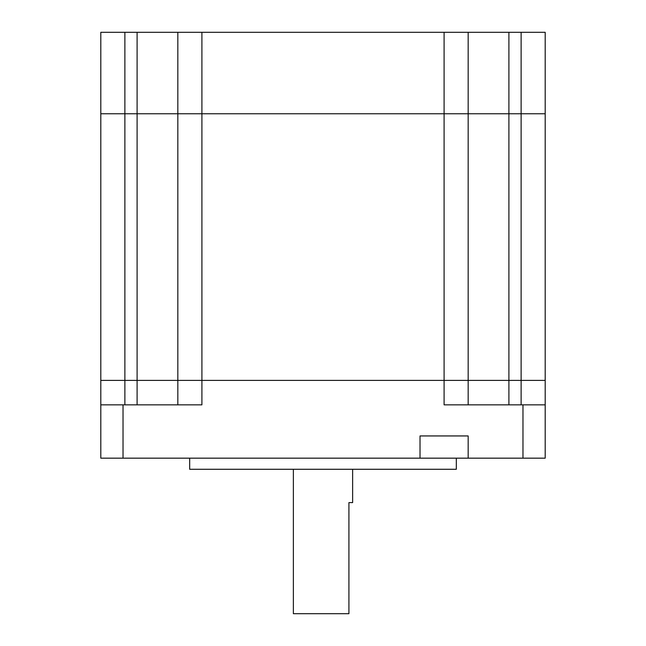 <?xml version="1.0" encoding="UTF-8"?>
<svg xmlns="http://www.w3.org/2000/svg" width="646" height="646" viewBox="0 0 646 646"><rect width="100%" height="100%" fill="white"/><g stroke="black" fill="none" stroke-linecap="round" stroke-linejoin="round"><path stroke-width="0.97" d="M545.192 404.84L545.192 458.167L522.969 458.167L522.969 404.84L545.192 404.84L545.192 380.397L521.12 380.397L521.12 113.769L545.192 113.769L468.164 113.769L468.164 32.3L545.192 32.3L545.192 380.397L100.808 380.397L100.808 113.769L124.88 113.769L100.808 113.769L100.808 32.3L124.88 32.3L124.88 113.769L137.097 113.769L124.88 113.769L124.88 380.397L100.808 380.397L100.808 404.84L201.907 404.84L201.915 380.397L177.836 380.397L177.836 113.769L137.097 113.769L201.907 113.769L177.836 113.769L177.836 32.3L124.88 32.3M468.164 32.3L444.093 32.3L444.093 113.769L201.907 113.769L468.164 113.769L444.093 113.769L444.093 380.397L201.915 380.397L201.907 32.3L177.836 32.3M521.12 404.84L521.12 380.397L468.164 380.397L468.164 113.769L521.12 113.769L521.12 32.3M444.093 32.3L201.907 32.3M352.627 469.279L352.627 502.604L348.921 502.604L348.921 613.7L293.373 613.7L293.373 469.279M456.318 458.167L456.318 469.279L189.682 469.279L189.682 458.167M522.969 404.84L444.093 404.84L444.093 380.397L468.164 380.397L468.164 404.84M468.164 458.167L468.164 435.945L420.021 435.945L420.021 458.167L522.969 458.167M420.021 458.167L123.031 458.167L123.031 404.84M100.808 404.84L100.808 458.167L123.031 458.167M177.836 404.84L177.836 380.397L124.88 380.397L124.88 404.84M508.903 404.84L508.903 32.3M137.097 404.84L137.097 32.3"/></g></svg>
